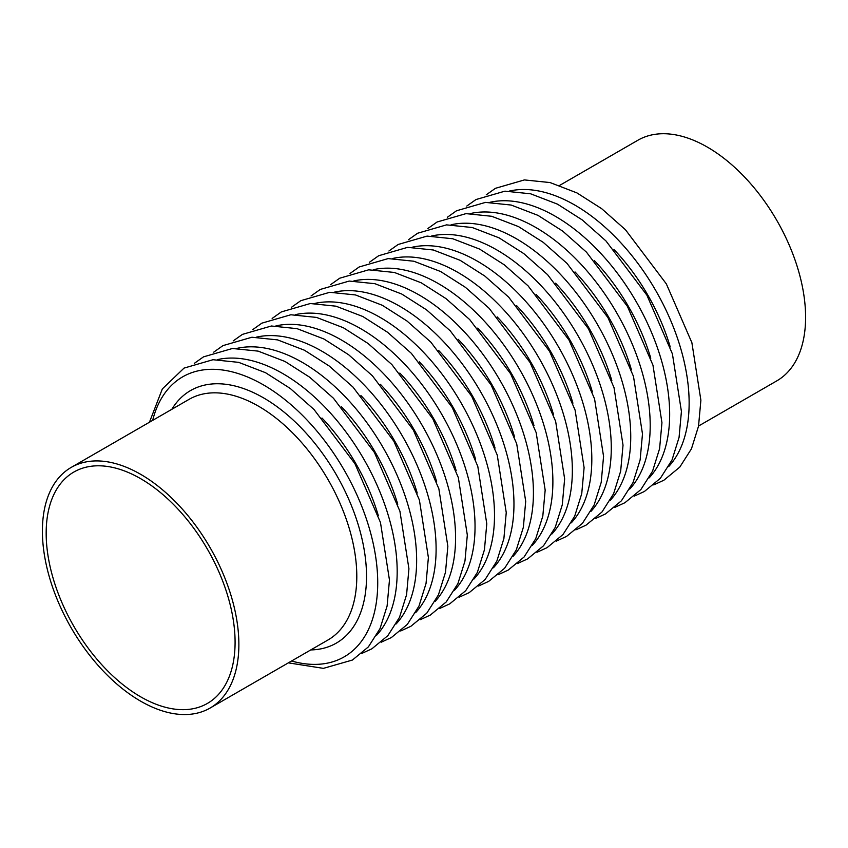 <?xml version="1.0" encoding="UTF-8"?>
<svg xmlns="http://www.w3.org/2000/svg" width="848" height="848" viewBox="0 0 848 848"><rect width="100%" height="100%" fill="white"/><g stroke="black" fill="none" stroke-linecap="round" stroke-linejoin="round"><path stroke-width="1.27" d="M238.871 644.448A138.924 80.21 -120 0 0 178.228 504.645A138.924 80.21 -120 0 0 71.168 467.428A138.924 80.21 -120 0 0 71.168 627.838A138.924 80.21 -120 0 0 210.092 708.048A138.924 80.21 -120 0 0 238.871 644.448M235.087 642.265A133.581 77.126 -120 0 0 176.776 507.835A133.581 77.126 -120 0 0 73.84 472.05A133.581 77.126 -120 0 0 73.84 626.301A133.581 77.126 -120 0 0 207.421 703.416A133.581 77.126 -120 0 0 235.087 642.265M698.551 426.035L776.832 380.847A138.924 80.21 -120 0 0 805.6 317.247A138.924 80.21 -120 0 0 744.957 177.444A138.924 80.21 -120 0 0 637.908 140.227L559.627 185.415M668.616 466.633A161.629 93.322 -120 0 0 689.138 403.033A161.629 93.322 -120 0 0 627.732 250.595A161.629 93.322 -120 0 0 509.5 191.044M670.238 346.97A145.803 84.185 -120 0 0 613.941 249.471M649.155 477.869A161.629 93.322 -120 0 0 669.666 414.269A161.629 93.322 -120 0 0 608.27 261.831A161.629 93.322 -120 0 0 490.038 202.28M650.776 358.206A145.803 84.185 -120 0 0 594.48 260.707M629.682 489.105A161.629 93.322 -120 0 0 650.204 425.505A161.629 93.322 -120 0 0 588.809 273.067A161.629 93.322 -120 0 0 470.576 213.516M631.315 369.442A145.803 84.185 -120 0 0 575.018 271.943M610.221 500.352A161.629 93.322 -120 0 0 630.742 436.741A161.629 93.322 -120 0 0 569.337 284.303A161.629 93.322 -120 0 0 451.115 224.762M611.853 380.688A145.803 84.185 -120 0 0 555.557 283.179M590.759 511.588A161.629 93.322 -120 0 0 611.281 447.977A161.629 93.322 -120 0 0 549.875 295.539A161.629 93.322 -120 0 0 431.643 235.998M592.381 391.924A145.803 84.185 -120 0 0 536.084 294.415M571.298 522.824A161.629 93.322 -120 0 0 591.819 459.224A161.629 93.322 -120 0 0 530.413 306.775A161.629 93.322 -120 0 0 412.181 247.234M572.919 403.16A145.803 84.185 -120 0 0 516.623 305.651M551.836 534.06A161.629 93.322 -120 0 0 572.347 470.46A161.629 93.322 -120 0 0 510.952 318.011A161.629 93.322 -120 0 0 392.719 258.47M553.458 414.396A145.803 84.185 -120 0 0 497.161 316.887M532.364 545.296A161.629 93.322 -120 0 0 552.885 481.696A161.629 93.322 -120 0 0 491.49 329.247A161.629 93.322 -120 0 0 373.258 269.706M533.996 425.632A145.803 84.185 -120 0 0 477.7 328.123M512.902 556.532A161.629 93.322 -120 0 0 533.424 492.932A161.629 93.322 -120 0 0 472.018 340.493A161.629 93.322 -120 0 0 353.796 280.942M514.535 436.868A145.803 84.185 -120 0 0 458.238 339.359M493.441 567.768A161.629 93.322 -120 0 0 513.962 504.168A161.629 93.322 -120 0 0 452.556 351.729A161.629 93.322 -120 0 0 334.324 292.178M495.062 448.104A145.803 84.185 -120 0 0 438.776 350.606M473.979 579.004A161.629 93.322 -120 0 0 494.501 515.404A161.629 93.322 -120 0 0 433.095 362.965A161.629 93.322 -120 0 0 314.862 303.414M475.601 459.34A145.803 84.185 -120 0 0 419.304 361.842M454.517 590.24A161.629 93.322 -120 0 0 475.039 526.64A161.629 93.322 -120 0 0 413.633 374.201A161.629 93.322 -120 0 0 295.401 314.65M456.139 470.576A145.803 84.185 -120 0 0 399.843 373.078M435.056 601.486A161.629 93.322 -120 0 0 455.567 537.876A161.629 93.322 -120 0 0 394.172 385.437A161.629 93.322 -120 0 0 275.939 325.897M436.678 481.823A145.803 84.185 -120 0 0 380.381 384.314M415.584 612.722A161.629 93.322 -120 0 0 436.105 549.112A161.629 93.322 -120 0 0 374.71 396.673A161.629 93.322 -120 0 0 256.478 337.133M417.216 493.059A145.803 84.185 -120 0 0 360.919 395.55M396.122 623.958A161.629 93.322 -120 0 0 416.644 560.358A161.629 93.322 -120 0 0 355.238 407.909A161.629 93.322 -120 0 0 237.016 348.369M397.754 504.295A145.803 84.185 -120 0 0 341.458 406.786M376.66 635.194A161.629 93.322 -120 0 0 397.182 571.594A161.629 93.322 -120 0 0 335.776 419.145A161.629 93.322 -120 0 0 217.544 359.605M378.282 515.531A145.803 84.185 -120 0 0 321.986 418.022M291.574 661.005A161.629 93.322 -120 0 0 377.72 582.83A161.629 93.322 -120 0 0 277.614 394.087A161.629 93.322 -120 0 0 152.661 420.375M310.75 649.928A145.803 84.185 -120 0 0 366.527 576.364A145.803 84.185 -120 0 0 287.779 415.223A145.803 84.185 -120 0 0 171.837 409.308M210.092 708.048L328.017 639.964A138.924 80.21 -120 0 0 356.796 576.364A138.924 80.21 -120 0 0 296.153 436.561A138.924 80.21 -120 0 0 189.104 399.334L71.168 467.428M653.713 484.886L663.857 480.244L679.789 467.1L691.47 448.772L698.529 426.173L700.883 400.224L691.883 342.687L666.348 283.9L625.432 229.713L601.656 208.661L576.916 192.899L550.087 182.564L524.403 179.924L495.444 188.309L486.243 194.828M634.251 496.133L644.395 491.48L660.327 478.336L672.008 460.008L679.068 437.409L681.421 411.46L672.422 353.923L646.876 295.136L605.97 240.949L582.194 219.897L557.454 204.135L530.625 193.8L504.942 191.16L475.982 199.545L466.782 206.064M614.789 507.369L624.934 502.716L640.865 489.572L652.536 471.244L659.596 448.656L661.949 422.696L652.96 365.17L627.414 306.372L586.498 252.185L562.733 231.133L537.992 215.371L511.164 205.046L485.48 202.396L456.51 210.781L447.32 217.3M595.317 518.605L605.461 513.952L621.404 500.808L633.074 482.48L640.134 459.892L642.487 433.932L633.488 376.406L607.952 317.608L567.036 263.421L543.261 242.369L518.52 226.607L491.692 216.282L466.008 213.632L437.049 222.017L427.848 228.536M575.856 529.841L586 525.188L601.942 512.044L613.613 493.716L620.672 471.128L623.026 445.168L614.026 387.642L588.491 328.844L547.575 274.657L523.799 253.605L499.059 237.843L472.23 227.518L446.546 224.868L417.587 233.253L408.386 239.772M556.394 541.077L566.538 536.424L582.47 523.28L594.151 504.952L601.211 482.364L603.564 456.415L594.565 398.878L569.029 340.08L528.113 285.893L504.337 264.852L479.597 249.079L452.768 238.754L427.085 236.104L398.125 244.489L388.925 251.008M536.932 552.313L547.077 547.66L563.008 534.516L574.69 516.188L581.749 493.6L584.102 467.651L575.103 410.114L549.557 351.316L508.652 297.129L484.876 276.088L460.135 260.315L433.307 249.99L407.623 247.351L378.664 255.736L369.463 262.244M517.471 563.549L527.615 558.896L543.547 545.762L555.217 527.424L562.277 504.836L564.641 478.887L555.641 421.35L530.095 362.552L489.19 308.365L465.414 287.324L440.674 271.551L413.845 261.226L388.161 258.587L359.192 266.972L350.001 273.48M497.999 574.785L508.143 570.132L524.085 556.998L535.756 538.66L542.815 516.072L545.169 490.123L536.169 432.586L510.634 373.788L469.718 319.601L445.942 298.56L421.212 282.797L394.373 272.462L368.689 269.823L339.73 278.208L330.529 284.716M478.537 586.021L488.681 581.378L504.624 568.234L516.294 549.907L523.354 527.308L525.707 501.359L516.708 443.822L491.172 385.034L450.256 330.847L426.48 309.796L401.74 294.033L374.911 283.698L349.228 281.059L320.268 289.444L311.068 295.963M459.075 597.268L469.22 592.614L485.151 579.47L496.833 561.143L503.892 538.544L506.245 512.595L497.246 455.058L471.711 396.27L430.795 342.083L407.019 321.032L382.278 305.269L355.45 294.934L329.766 292.295L300.807 300.68L291.606 307.199M439.614 608.504L449.758 603.85L465.69 590.706L477.371 572.379L484.431 549.79L486.784 523.831L477.784 466.305L452.249 407.506L411.333 353.319L387.557 332.268L362.817 316.505L335.988 306.181L310.304 303.531L281.345 311.916L272.144 318.435M420.152 619.74L430.296 615.086L446.228 601.942L457.909 583.615L464.969 561.026L467.322 535.067L458.323 477.541L432.777 418.742L391.871 364.555L368.096 343.504L343.355 327.741L316.527 317.417L290.843 314.767L261.873 323.152L252.683 329.671M400.691 630.976L410.835 626.322L426.767 613.178L438.437 594.851L445.497 572.262L447.85 546.303L438.861 488.777L413.315 429.978L372.399 375.791L348.634 354.74L323.894 338.977L297.065 328.653L271.381 326.003L242.411 334.388L233.211 340.907M381.218 642.212L391.363 637.558L407.305 624.414L418.976 606.087L426.035 583.498L428.388 557.549L419.389 500.013L393.854 441.214L352.938 387.027L329.162 365.986L304.421 350.213L277.593 339.889L251.909 337.239L222.95 345.624L213.749 352.143M361.757 653.448L371.901 648.794L387.843 635.65L399.514 617.323L406.574 594.734L408.927 568.785L399.927 511.249L374.392 452.45L333.476 398.263L309.7 377.222L284.96 361.449L258.131 351.125L232.447 348.486L203.488 356.87L194.287 363.379M288.373 662.86L323.417 668.362L352.439 660.03L368.371 646.897L380.052 628.559L387.112 605.97L389.465 580.021L380.466 522.485L354.93 463.686L314.014 409.499L290.239 388.458L265.498 372.685L238.67 362.361L212.986 359.722L184.027 368.106L162.339 388.925L149.449 422.23"/></g></svg>
